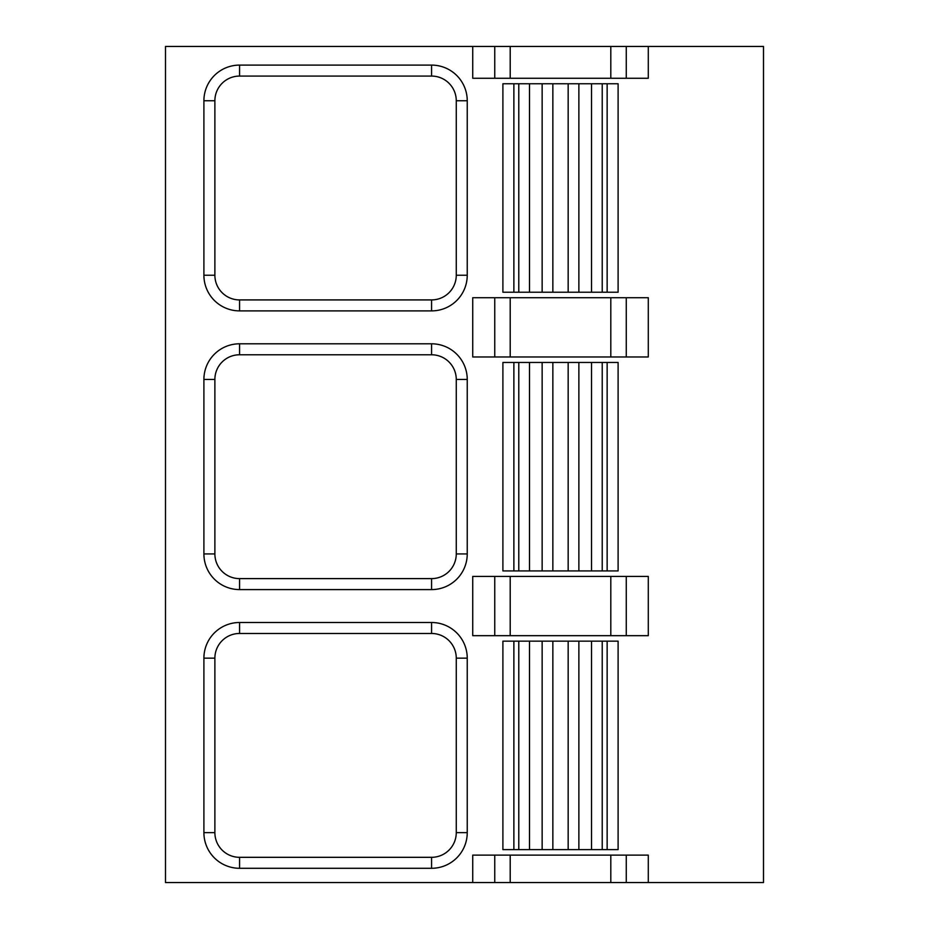 <?xml version="1.0" encoding="UTF-8"?>
<svg xmlns="http://www.w3.org/2000/svg" width="929" height="929" viewBox="0 0 929 929"><rect width="100%" height="100%" fill="white"/><g stroke="black" fill="none" stroke-linecap="round" stroke-linejoin="round"><path stroke-width="1.39" d="M494.751 855.121L648.291 855.121L648.291 882.55L763.499 882.55L763.499 46.45L165.501 46.45L165.501 882.55L472.733 882.55L472.733 855.121L494.751 855.121L494.751 882.55L472.733 882.55M472.733 46.45L472.733 78.268L648.291 78.268L648.291 46.45M494.751 576.421L648.291 576.421L648.291 635.668L472.733 635.668L472.733 576.421L494.751 576.421L494.751 635.668M494.751 297.721L648.291 297.721L648.291 356.968L472.733 356.968L472.733 297.721L494.751 297.721L494.751 356.968M648.291 882.55L494.751 882.55M513.876 849.629L502.903 849.629L502.903 641.161L618.11 641.161L618.11 849.629L513.876 849.629L513.876 641.161M214.878 658.162A24.688 24.688 0 0 1 239.566 633.473L431.579 633.473A24.688 24.688 0 0 1 456.267 658.162L456.267 832.628A24.688 24.688 0 0 1 431.579 857.316L239.566 857.316A24.688 24.688 0 0 1 214.878 832.628L214.878 658.162L203.904 658.162A35.662 35.662 0 0 1 239.566 622.5L431.579 622.5A35.662 35.662 0 0 1 467.241 658.162L467.241 832.628A35.662 35.662 0 0 1 431.579 868.29L239.566 868.29A35.662 35.662 0 0 1 203.904 832.628L203.904 658.162M513.876 570.929L502.903 570.929L502.903 362.461L618.11 362.461L618.11 570.929L513.876 570.929L513.876 362.461M214.878 379.462A24.688 24.688 0 0 1 239.566 354.773L431.579 354.773A24.688 24.688 0 0 1 456.267 379.462L456.267 553.928A24.688 24.688 0 0 1 431.579 578.616L239.566 578.616A24.688 24.688 0 0 1 214.878 553.928L214.878 379.462L203.904 379.462A35.662 35.662 0 0 1 239.566 343.8L431.579 343.8A35.662 35.662 0 0 1 467.241 379.462L467.241 553.928A35.662 35.662 0 0 1 431.579 589.59L239.566 589.59A35.662 35.662 0 0 1 203.904 553.928L203.904 379.462M513.876 292.229L502.903 292.229L502.903 83.761L618.11 83.761L618.11 292.229L513.876 292.229L513.876 83.761M214.878 100.762A24.688 24.688 0 0 1 239.566 76.073L431.579 76.073A24.688 24.688 0 0 1 456.267 100.762L456.267 275.228A24.688 24.688 0 0 1 431.579 299.916L239.566 299.916A24.688 24.688 0 0 1 214.878 275.228L214.878 100.762L203.904 100.762A35.662 35.662 0 0 1 239.566 65.1L431.579 65.1A35.662 35.662 0 0 1 467.241 100.762L467.241 275.228A35.662 35.662 0 0 1 431.579 310.89L239.566 310.89A35.662 35.662 0 0 1 203.904 275.228L203.904 100.762M626.274 855.121L626.274 882.55M626.274 576.421L626.274 635.668M626.274 297.721L626.274 356.968M626.274 46.45L626.274 78.268M610.806 855.121L610.806 882.55M610.806 576.421L610.806 635.668M610.806 297.721L610.806 356.968M610.806 46.45L610.806 78.268M494.751 46.45L494.751 78.268M510.207 855.121L510.207 882.55M510.207 576.421L510.207 635.668M510.207 297.721L510.207 356.968M510.207 46.45L510.207 78.268M607.136 849.629L607.136 641.161M602.224 849.629L602.224 641.161M591.518 849.629L591.518 641.161M578.872 849.629L578.872 641.161M568.165 849.629L568.165 641.161M552.848 849.629L552.848 641.161M542.141 849.629L542.141 641.161M529.495 849.629L529.495 641.161M518.788 849.629L518.788 641.161M239.566 622.5L239.566 633.473M431.579 622.5L431.579 633.473M467.241 658.162L456.267 658.162M467.241 832.628L456.267 832.628M431.579 868.29L431.579 857.316M239.566 868.29L239.566 857.316M203.904 832.628L214.878 832.628M607.136 570.929L607.136 362.461M602.224 570.929L602.224 362.461M591.518 570.929L591.518 362.461M578.872 570.929L578.872 362.461M568.165 570.929L568.165 362.461M552.848 570.929L552.848 362.461M542.141 570.929L542.141 362.461M529.495 570.929L529.495 362.461M518.788 570.929L518.788 362.461M239.566 343.8L239.566 354.773M431.579 343.8L431.579 354.773M467.241 379.462L456.267 379.462M467.241 553.928L456.267 553.928M431.579 589.59L431.579 578.616M239.566 589.59L239.566 578.616M203.904 553.928L214.878 553.928M607.136 292.229L607.136 83.761M602.224 292.229L602.224 83.761M591.518 292.229L591.518 83.761M578.872 292.229L578.872 83.761M568.165 292.229L568.165 83.761M552.848 292.229L552.848 83.761M542.141 292.229L542.141 83.761M529.495 292.229L529.495 83.761M518.788 292.229L518.788 83.761M239.566 65.1L239.566 76.073M431.579 65.1L431.579 76.073M467.241 100.762L456.267 100.762M467.241 275.228L456.267 275.228M431.579 310.89L431.579 299.916M239.566 310.89L239.566 299.916M203.904 275.228L214.878 275.228"/></g></svg>
